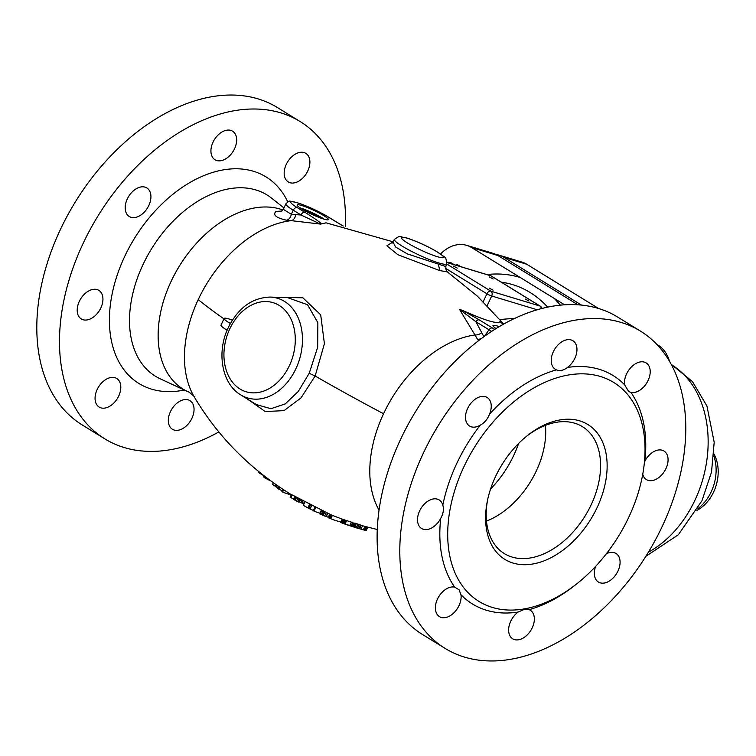 <?xml version="1.0" encoding="UTF-8"?>
<svg xmlns="http://www.w3.org/2000/svg" width="756" height="756" viewBox="0 0 756 756"><rect width="100%" height="100%" fill="white"/><g stroke="black" fill="none" stroke-linecap="round" stroke-linejoin="round"><path stroke-width="1.13" d="M319.627 217.652A10.716 1.38 25.1 0 0 304.715 210.584A10.716 1.38 25.1 0 0 304.243 210.451M299.971 207.843A17.237 2.221 -154.9 0 1 300.538 208.013A17.237 2.221 -154.9 0 1 324.362 219.268M301.71 205.5A17.237 2.221 25.1 0 0 297.146 204.989A17.237 2.221 25.1 0 0 306.331 211.585A17.237 2.221 25.1 0 0 323.804 219.108A17.237 2.221 25.1 0 0 328.359 219.618A17.237 2.221 25.1 0 0 319.174 213.022A17.237 2.221 25.1 0 0 301.71 205.5M343.082 225.997L336.061 221.782A3.723 2.457 -58.4 0 1 336.448 221.962L343.233 226.025M321.3 223.653C318.956 221.432 313.504 217.671 304.961 212.37A3.723 2.457 -58.4 0 0 301.001 214.987L320.497 224.097L326.034 222.84L392.818 241.731M304.961 212.37L297.202 207.598A3.723 2.457 121.6 0 0 293.243 210.215L301.001 214.987L295.747 214.676A102.003 75.647 106.8 0 1 291.334 214.288L283.292 209.327L285.881 203.799A27.944 3.6 -154.9 0 0 293.243 210.215L291.334 214.288A7.456 4.961 -82.8 0 1 286.543 220.223C276.063 217.832 272.557 214.893 276.006 211.396L281.903 211.066M295.747 214.676A7.456 4.914 -87.2 0 1 291.211 220.639L320.497 224.097M501.228 322.623L499.943 321.725C497.363 324.211 484.908 320.44 462.577 310.404L459.516 309.402L474.985 334.965A109.658 72.198 121.6 0 0 383.557 413.74A109.658 72.198 121.6 0 0 379.03 510.083M230.845 319.571L232.319 320.242M274.579 297.212L302.844 297.788L320.705 314.827L324.409 343.734L315.139 376.025A409.875 52.797 25.1 0 0 383.557 413.74M447.259 271.839L439.737 270.582L397.921 254.753L386.902 245.785L391.731 242.695M446.55 263.768C446.068 256.048 446.106 258.561 437.034 251.729C426.809 245.823 416.726 241.249 406.785 237.989C397.769 236.713 401.37 234.747 394.481 239.369L394.481 239.369A28.756 3.704 -154.9 0 0 408.788 249.924A28.756 3.704 -154.9 0 0 437.771 262.644A28.756 3.704 -154.9 0 0 438.915 262.993A28.756 3.704 -154.9 0 0 446.55 263.768L445.804 266.547C446.049 270.648 446.55 272.425 447.287 271.867L447.127 271.744M503.298 324.315L499.943 321.725M462.577 310.404L479.332 319.92A3.723 2.457 121.6 0 0 475.864 321.697L459.516 309.402M499.262 326.649A17.237 2.221 25.1 0 0 497.533 326.082A17.237 2.221 25.1 0 0 492.978 325.581A17.237 2.221 25.1 0 0 496.049 328.595M483.953 336.694A96.456 72.302 129.4 0 1 481.818 332.772L475.864 321.697L489 329.786A3.723 2.457 -58.4 0 1 492.477 328.01L479.332 319.92M503.383 324.267L500.585 321.839M481.723 338.329A7.456 4.763 -30.9 0 1 477.508 339.321L474.985 334.965A7.456 4.678 -26.5 0 0 481.818 332.772M477.508 339.321L478.501 340.767M315.129 376.025L301.039 397.883L284.048 410.621L265.261 411.557L247.24 398.932M342.109 519.117L333.131 515.658A132.791 87.431 121.6 0 1 332.423 515.365L331.61 515.034L330.032 518.418A136.874 90.115 -58.4 0 1 328.964 517.973L328.161 517.633L329.739 514.25L330.542 514.59A133.122 87.649 121.6 0 0 330.75 514.675L289.992 493.819C249.575 468.654 217.605 436.25 194.075 396.607L194.075 396.607A109.658 72.198 -58.4 0 1 198.214 299.622A109.658 72.198 -58.4 0 1 291.202 220.639L286.543 220.223M343.989 523.681L340.54 522.481L342.128 519.079L345.577 520.279L343.989 523.681L346.645 524.673A133.784 88.083 -58.4 0 0 347.146 524.853L348.006 525.146L347.155 524.825M347.108 520.856L345.577 520.279M345.057 523.984L346.645 520.582L351.389 522.084A128.511 84.615 121.6 0 0 352.617 522.585L351.011 525.996A132.309 87.11 -58.4 0 1 349.792 525.496L345.057 523.984A133.519 87.904 121.6 0 0 349.366 525.6A133.519 87.904 121.6 0 0 349.801 525.741M352.485 522.698L354.715 523.407M357.427 527.924L353.128 526.526L354.734 523.105L356.426 523.587L359.024 524.494L357.427 527.924L360.981 529.134A130.486 85.91 -58.4 0 0 363.277 529.833L366.282 530.485L367.813 527.197M366.027 526.715L364.883 526.412A126.677 83.406 121.6 0 1 362.587 525.713L359.024 524.494M218.824 431.95A186.307 122.661 -58.4 0 1 104.791 438.849A186.307 122.661 -58.4 0 1 82.858 243.99A186.307 122.661 -58.4 0 1 300.17 121.565A186.307 122.661 -58.4 0 1 345.331 226.498M127.291 198.96A16.764 11.038 121.6 0 0 129.267 216.49A16.764 11.038 121.6 0 0 148.828 205.481A16.764 11.038 121.6 0 0 146.853 187.942A16.764 11.038 121.6 0 0 127.291 198.96M213.022 142.204A16.764 11.038 121.6 0 0 214.997 159.743A16.764 11.038 121.6 0 0 234.549 148.724A16.764 11.038 121.6 0 0 232.574 131.185A16.764 11.038 121.6 0 0 213.022 142.204M286.269 164.383A16.764 11.038 121.6 0 0 288.244 181.922A16.764 11.038 121.6 0 0 307.796 170.903A16.764 11.038 121.6 0 0 305.821 153.364A16.764 11.038 121.6 0 0 286.269 164.383M170.412 411.699A16.764 11.038 121.6 0 0 172.387 429.238A16.764 11.038 121.6 0 0 191.948 418.219A16.764 11.038 121.6 0 0 189.973 400.68A16.764 11.038 121.6 0 0 170.412 411.699M97.165 389.52A16.764 11.038 121.6 0 0 99.14 407.059A16.764 11.038 121.6 0 0 118.701 396.04A16.764 11.038 121.6 0 0 116.726 378.501A16.764 11.038 121.6 0 0 97.165 389.52M79.304 301.398A16.764 11.038 121.6 0 0 81.279 318.938A16.764 11.038 121.6 0 0 100.841 307.919A16.764 11.038 121.6 0 0 98.866 290.38A16.764 11.038 121.6 0 0 79.304 301.398M300.17 121.565L277.48 107.598A186.307 122.661 121.6 0 0 60.168 230.013A186.307 122.661 121.6 0 0 82.111 424.881L104.791 438.849M230.363 323.53A18.635 2.4 -154.9 0 1 224.126 318.456A18.635 2.4 -154.9 0 1 229.059 319.004A18.635 2.4 -154.9 0 1 230.608 319.505L230.949 319.297M287.554 297.628L307.55 304.734L317.86 322.717L317.681 347.202L309.204 373.294L298.327 391.391L285.258 403.893L270.894 408.722L256.256 404.526L240.578 394.793A52.051 38.594 106.8 0 0 295.426 369.703A52.051 38.594 106.8 0 0 295.936 368.654A52.051 38.594 106.8 0 0 270.166 297.07L287.554 297.628M224.126 318.456L220.988 325.146A18.635 2.4 25.1 0 0 227.15 330.174M250.992 465.063A132.678 87.356 -58.4 0 1 250.879 465.016L250.227 464.364M263.929 475.741L263.92 475.751A135.589 89.265 -58.4 0 1 263.92 475.751L259.289 473.076L258.798 471.659M259.166 471.952L258.835 472.661M259.629 472.33L259.289 473.076M260.423 472.972L260.092 473.691M261.642 473.946L261.387 474.494M270.79 480.825L264.959 478.009L263.589 476.819L264.052 475.836M264.543 476.214L264.033 477.32M265.46 476.923L264.959 478.009M266.698 477.868L266.263 478.803M267.7 478.624L267.34 479.38M268.796 479.446L268.56 479.947M278.747 488.499L272.557 484.435L273.341 482.753M276.233 484.794L275.364 486.637M277.055 485.371L276.195 487.195M278.199 486.155L277.405 487.856M291.211 494.897A139.132 91.599 -58.4 0 1 282.612 492.043L281.894 491.523L282.924 489.321M282.196 490.88L277.849 488.537L278.775 486.552M279.871 487.289L278.907 489.34M283.661 489.803L282.612 492.043M309.355 504.743L307.881 507.881L303.307 505.339L304.725 502.305M308.958 508.315A139.369 91.759 -58.4 0 1 307.881 507.881M311.557 505.858L310.064 509.053L308.911 508.438L310.385 505.273M313.409 510.461L310.064 509.053M319.882 513.201A138.877 91.438 -58.4 0 1 314.061 511.113L313.286 510.725L314.798 507.474M315.583 507.852L314.061 511.113M327.565 513.333L326.053 516.565L322.15 514.987L319.618 513.778L321.158 510.48M328.312 517.321L326.337 516.424L327.745 513.409M321.205 510.508L319.656 513.825M321.621 510.697L320.071 514.033M322.812 511.236L321.253 514.581M323.719 511.642L322.15 514.987M324.73 512.095L323.171 515.422M326.223 512.748L324.683 516.046M330.542 514.59L328.964 517.973M332.423 515.365L330.844 518.748L330.032 518.418A136.685 89.992 121.6 0 0 330.296 518.522L331.317 518.947A136.543 89.898 -58.4 0 1 330.844 518.748M340.795 521.933A136.543 89.898 -58.4 0 1 331.326 518.947M342.525 523.199L340.54 522.481M347.042 524.815L346.314 524.569A133.982 88.216 121.6 0 1 345.813 524.39L342.515 523.228M348.488 525.297L348.006 525.146M342.194 519.079L340.606 522.472M342.912 519.315L341.325 522.717M343.46 519.504L341.873 522.906M344.538 519.892L342.94 523.294M356.293 527.801L350.897 526.1A133.349 87.8 -58.4 0 1 350.245 525.892A133.349 87.8 -58.4 0 1 346.966 524.711L351.011 525.996M350.907 526.11L354.602 527.225M351.389 522.084L349.792 525.496M352.929 522.84L351.342 526.242M353.77 523.105L352.173 526.516M357.588 528.198A131.931 86.864 -58.4 0 1 357.144 528.066A131.931 86.864 -58.4 0 1 355.896 527.669L353.128 526.526M364.883 526.412L363.277 529.833L364.42 530.136L366.027 526.724M360.489 529.011L358.637 528.501A131.733 86.732 -58.4 0 1 358.032 528.331A131.733 86.732 -58.4 0 1 356.851 527.962L360.527 529.02A130.694 86.052 -58.4 0 0 362.304 529.559L363.532 529.909M355.339 523.246L353.732 526.667M356.426 523.587L354.819 527.017M357.862 524.088L356.265 527.508M360.3 524.938L358.694 528.368M361.188 525.25L359.582 528.671M362.587 525.713L360.981 529.134M366.66 526.894L365.063 530.296M367.407 527.093L365.828 530.466M367.756 527.178L366.188 530.514M293.687 498.79A139.633 91.93 -58.4 0 1 290.862 497.703L290.124 497.221L291.334 494.632M292.081 495.085L290.862 497.703M301.805 500.708L300.888 502.674L303.543 503.657L304.29 502.069M302.882 501.304L302.022 503.137M304.025 503.789A139.728 91.996 -58.4 0 1 303.543 503.657M299.055 499.177L297.883 501.71L298.743 502.06L299.877 499.64M297.883 501.71L293.441 499.319L294.689 496.645M298.639 501.568L300.888 502.674M297.76 498.44L296.522 501.096M296.446 497.675L295.171 500.415M295.587 497.174L294.301 499.924M295.086 496.881L293.81 499.612M300.472 499.971L299.508 502.041M640.474 331.119L617.794 317.151A186.307 122.661 121.6 0 0 400.482 439.567A186.307 122.661 121.6 0 0 422.415 634.435L445.104 648.402A186.307 122.661 -58.4 0 1 423.162 453.543A186.307 122.661 -58.4 0 1 640.474 331.119A186.307 122.661 -58.4 0 1 662.417 525.987A186.307 122.661 -58.4 0 1 445.104 648.402M642.354 476.346A134.143 88.32 121.6 0 0 642.77 474.371A16.764 11.038 121.6 0 0 646.408 479.587A16.764 11.038 121.6 0 0 665.97 468.569A16.764 11.038 121.6 0 0 663.995 451.03A16.764 11.038 121.6 0 0 644.859 461.198A134.143 88.32 121.6 0 0 630.901 392.402A16.764 11.038 121.6 0 0 648.109 380.448A16.764 11.038 121.6 0 0 646.134 362.908A16.764 11.038 121.6 0 0 626.573 373.927A16.764 11.038 121.6 0 0 624.607 384.785A134.143 88.32 121.6 0 0 567.425 367.473A16.764 11.038 121.6 0 0 574.862 358.268A16.764 11.038 121.6 0 0 572.887 340.739A16.764 11.038 121.6 0 0 553.326 351.748A16.764 11.038 121.6 0 0 555.301 369.287A16.764 11.038 121.6 0 0 556.444 369.864A134.143 88.32 121.6 0 0 489.519 414.165A16.764 11.038 121.6 0 0 487.157 397.486A16.764 11.038 121.6 0 0 467.605 408.505A16.764 11.038 121.6 0 0 469.58 426.044A16.764 11.038 121.6 0 0 480.277 425.165A134.143 88.32 121.6 0 0 457.437 462.048A134.143 88.32 121.6 0 0 442.808 505.15A16.764 11.038 121.6 0 0 439.17 499.933A16.764 11.038 121.6 0 0 419.618 510.952A16.764 11.038 121.6 0 0 421.593 528.491A16.764 11.038 121.6 0 0 440.729 518.323L441.154 517.473C443.422 513.116 443.97 509.005 442.818 505.15M595.681 566.31A16.764 11.038 121.6 0 0 598.421 582.035A16.764 11.038 121.6 0 0 617.983 571.016A16.764 11.038 121.6 0 0 616.008 553.477A16.764 11.038 121.6 0 0 606.359 553.77M532.252 627.773A16.764 11.038 121.6 0 0 530.277 610.234A16.764 11.038 121.6 0 0 529.134 609.657L524.088 609.478L518.153 612.048A16.764 11.038 121.6 0 0 510.725 621.252A16.764 11.038 121.6 0 0 512.691 638.792A16.764 11.038 121.6 0 0 532.252 627.773M459.005 605.594A16.764 11.038 121.6 0 0 460.971 594.736L459.081 589.793L454.677 587.119A16.764 11.038 121.6 0 0 437.478 599.073A16.764 11.038 121.6 0 0 439.453 616.612A16.764 11.038 121.6 0 0 459.005 605.594M628.17 518.531A128.548 84.634 -58.4 0 1 528 608.183A128.548 84.634 -58.4 0 1 478.964 601.426A128.548 84.634 -58.4 0 1 464.827 589.056A128.548 84.634 -58.4 0 1 464.571 465.403A128.548 84.634 -58.4 0 1 613.777 382.498A128.548 84.634 -58.4 0 1 628.17 518.531M489.519 414.165L489.141 415.035C487.214 419.637 484.256 423.01 480.277 425.174M567.425 367.473C563.692 370.402 560.035 371.196 556.444 369.864M630.901 392.402L628.661 391.542L624.617 384.785M644.849 461.198L644.443 462.058M579.682 420.856A79.182 52.136 121.6 0 0 527.66 435.38A79.182 52.136 121.6 0 0 495.53 476.573A79.182 52.136 121.6 0 0 487.422 500.727A79.182 52.136 121.6 0 0 513.069 563.069A79.182 52.136 121.6 0 0 597.212 507.361A79.182 52.136 121.6 0 0 579.682 420.856M487.677 499.536A74.523 49.064 121.6 0 0 504.309 553.581A74.523 49.064 121.6 0 0 512.039 557.049A74.523 49.064 121.6 0 0 591.239 504.621A74.523 49.064 121.6 0 0 582.46 426.667A74.523 49.064 121.6 0 0 574.74 423.209A74.523 49.064 121.6 0 0 526.705 436.146M440.54 253.969A37.261 27.632 106.8 0 1 466.754 245.379L493.073 253.345A37.261 27.632 -73.2 0 1 497.949 255.547L577.971 304.819M466.754 245.379A37.261 27.632 106.8 0 1 471.631 247.571L520.326 277.556A142.222 105.471 -73.2 0 0 486.855 274.56M560.338 305.178A142.222 105.471 -73.2 0 0 554.29 298.469L520.326 277.556M515.063 318.257L499.943 319.514M525.222 299.026L528.964 301.011L525.222 299.026M453.515 266.103L457.257 268.087L453.515 266.103M489.397 276.97L493.148 278.955L489.397 276.97M489.33 288.159L493.082 290.143L489.33 288.159M554.29 298.469L564.6 304.819M445.804 266.547L407.314 253.893L395.501 246.947L392.893 241.618L391.183 242.922L392.647 242.978M303.099 209.79A12.257 1.578 -154.9 0 1 303.723 209.979A12.257 1.578 -154.9 0 1 320.865 218.115M453.789 264.543A14.903 11.056 -73.2 0 0 450.5 262.653A14.903 11.056 -73.2 0 0 446.758 262.398M697.93 508.627A39.038 28.955 -73.2 0 0 711.216 491.787A39.038 28.955 -73.2 0 0 713.844 456.057M669.495 361.274A37.261 27.632 -73.2 0 0 658.126 345.152L656.775 344.32M598.667 308.542L526.781 264.269A37.261 27.632 -73.2 0 0 521.905 262.077L499.177 255.188A37.261 27.632 106.8 0 1 504.054 257.39L581.553 305.122M496.049 254.507A37.261 27.632 106.8 0 1 499.177 255.188M713.985 454.063A36.288 26.904 106.8 0 1 713.636 491.967A36.288 26.904 106.8 0 1 696.938 510.366M456.7 264.524A14.903 11.056 106.8 0 1 458.646 265.413A14.903 11.056 106.8 0 1 459.988 266.424M297.202 207.598A24.22 3.118 -154.9 0 1 296.872 202.636A24.22 3.118 -154.9 0 1 327.575 216.566A24.22 3.118 -154.9 0 1 328.302 217.01L336.061 221.782M336.448 221.962L328.69 217.189A3.723 2.457 121.6 0 0 328.302 217.01M198.214 299.622A409.875 52.797 25.1 0 0 223.937 318.852M494.783 329.389A25.09 3.232 -154.9 0 1 492.477 328.01M484.369 336.401L489 329.786A28.69 3.695 -154.9 0 0 489.746 330.24A28.69 3.695 -154.9 0 0 491.674 331.383M194.075 396.616L194.075 396.607C195.889 397.873 188.48 391.154 187.734 391.608A102.892 67.747 -58.4 0 1 171.036 281.525A102.892 67.747 -58.4 0 1 282.924 209.979M283.944 207.919L271.413 198.025A106.435 70.072 121.6 0 0 142.865 264.883A106.435 70.072 121.6 0 0 160.13 378.756L187.734 391.608M287.752 201.852A121.281 79.852 121.6 0 0 210.244 173.219A121.281 79.852 121.6 0 0 124.608 256.634A121.281 79.852 121.6 0 0 184.332 390.03M309.204 373.294L315.139 376.025M289.444 365.583A46.541 34.521 106.8 0 1 288.99 366.518A46.541 34.521 106.8 0 1 239.69 388.801A46.541 34.521 106.8 0 1 229.777 328.841A46.541 34.521 106.8 0 1 230.23 327.896A46.541 34.521 106.8 0 1 279.531 305.622A46.541 34.521 106.8 0 1 289.444 365.583M529.134 609.657A134.143 88.32 121.6 0 0 575.637 584.709M460.971 594.736A134.143 88.32 121.6 0 0 518.153 612.048M440.729 518.323A134.143 88.32 121.6 0 0 454.677 587.119M545.416 425.373A74.523 49.064 -58.4 0 1 536.363 470.827A74.523 49.064 -58.4 0 1 486.486 521.092M518.597 443.479A83.661 55.084 -58.4 0 1 513.863 455.131A83.661 55.084 -58.4 0 1 490.578 488.99M547.675 307.153A133.226 98.79 -73.2 0 0 531.232 293.205A133.226 98.79 -73.2 0 0 530.136 292.515A133.226 98.79 -73.2 0 0 501.285 282.158M446.531 263.863L490.871 291.173L539.926 306.019A3.723 2.457 -58.4 0 1 540.304 306.189L491.353 276.044A3.723 2.457 121.6 0 0 490.965 275.874L446.758 262.483M541.211 308.684A3.723 2.759 -73.2 0 0 539.926 306.019L490.965 275.874A3.723 2.759 -73.2 0 0 490.474 275.656L446.758 262.417M483.216 301.691L486.911 293.791A3.723 2.457 -58.4 0 1 490.871 291.173A3.723 2.759 106.8 0 1 491.693 295.983L487.176 305.641M537.261 309.78L491.693 295.983A3.723 0.482 -154.9 0 1 486.911 293.791L445.634 268.371M497.949 255.547L471.631 247.571M438.452 264.468L439.737 270.582M437.327 256.681A23.256 2.996 -154.9 0 1 436.401 256.388A23.256 2.996 -154.9 0 1 407.049 242.704A23.256 2.996 -154.9 0 1 407.522 238.32A23.256 2.996 -154.9 0 1 408.448 238.612A23.256 2.996 -154.9 0 1 437.8 252.296A23.256 2.996 -154.9 0 1 437.327 256.681M648.421 552.145A104.328 77.367 -73.2 0 0 694.764 500.585A104.328 77.367 -73.2 0 0 695.048 499.99A104.328 77.367 -73.2 0 0 671.441 364.732M526.781 264.269L504.054 257.39M657.342 344.916L658.126 345.152M328.69 217.189C317.794 210.773 306.974 205.84 296.229 202.372C287.677 201.077 290.474 199.811 285.881 203.799M503.761 324.05L477.357 296.125L447.24 271.82M377.253 529.502L365.233 526.507M332.111 515.242L330.75 514.675M281.062 211.51L283.292 209.327M270.166 297.07C252.154 297.694 238.197 307.862 228.303 327.556C216.462 351.767 221.546 383.538 240.578 394.793M346.711 524.711L347.817 525.08M350.245 525.892L349.366 525.6M357.144 528.066L358.032 528.331M541.976 308.486A3.723 3.723 0 0 0 540.304 306.189M491.353 276.044A3.723 3.723 0 0 0 490.474 275.656M394.481 239.369L392.893 241.618M645.813 556.369L678.359 534.738L701.946 500.755L711.519 472.094L714.193 442.298L706.926 406L692.487 381.629L671.186 364.269"/></g></svg>
